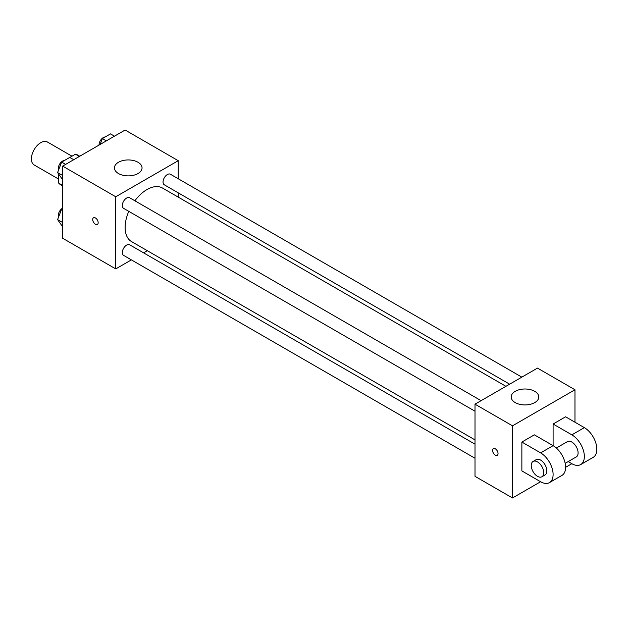 <?xml version="1.0" encoding="UTF-8"?>
<svg xmlns="http://www.w3.org/2000/svg" width="628" height="628" viewBox="0 0 628 628"><rect width="100%" height="100%" fill="white"/><g stroke="black" fill="none" stroke-linecap="round" stroke-linejoin="round"><path stroke-width="0.94" d="M71.992 156.199L47.398 141.999A13.251 7.654 120 0 0 37.185 145.555A13.251 7.654 120 0 0 31.4 158.892A13.251 7.654 120 0 0 34.148 164.96L58.734 179.153M69.826 157.447L75.462 154.19A17.105 9.875 120 0 1 77.44 154.896L79.748 156.231M62.643 185.417L58.734 183.164A17.105 9.875 120 0 0 60.335 184.522L62.643 185.857M58.734 183.164L58.734 174.192M79.371 156.443L75.462 154.19M131.393 259.874L115.748 268.91L62.643 238.248L62.643 166.106L125.121 130.027L178.226 160.69L178.226 178.76M147.305 250.69L143.584 252.841M128.779 211.33A30.929 17.859 120 0 0 125.121 227.43A30.929 17.859 120 0 0 131.527 241.584L475.004 439.89M505.933 386.322L162.448 188.015A30.929 17.859 120 0 0 134.879 200.772M178.226 192.835L178.226 197.129M115.748 268.91L115.748 196.768L178.226 160.69M521.837 377.138L170.408 174.239A6.099 3.517 120 0 0 165.706 175.879A6.099 3.517 120 0 0 163.044 182.01A6.099 3.517 120 0 0 164.308 184.805L509.646 384.179M475.004 444.177L129.666 244.802A6.099 3.517 120 0 0 124.972 246.435A6.099 3.517 120 0 0 122.311 252.566A6.099 3.517 120 0 0 123.567 255.361L475.004 458.259M475.004 411.222L123.567 208.323A6.099 3.517 -60 0 1 123.567 201.282A6.099 3.517 -60 0 1 129.666 197.765L481.103 400.664M115.748 196.768L62.643 166.106M118.48 173.54A13.808 7.968 180 0 1 114.437 167.904A13.808 7.968 180 0 1 128.245 159.936A13.808 7.968 180 0 1 142.046 167.904A13.808 7.968 180 0 1 133.529 175.275A13.808 7.968 180 0 1 118.48 173.54M98.172 222.689A3.862 2.229 60 0 1 97.371 224.463A3.862 2.229 60 0 1 93.509 222.234A3.862 2.229 60 0 1 93.509 217.767A3.862 2.229 60 0 1 96.484 218.803A3.862 2.229 60 0 1 98.172 222.689M97.379 224.463A3.862 2.229 60 0 1 93.509 222.226A3.862 2.229 60 0 1 93.509 217.767M540.606 481.739L521.868 470.914L521.868 442.057L540.606 452.874A17.67 10.205 60 0 1 552.153 468.449A17.67 10.205 60 0 1 549.445 482.61A17.67 10.205 60 0 1 540.606 481.739L512.495 497.973L475.004 476.322L475.004 404.181L537.482 368.11L574.973 389.752L574.973 422.22M62.643 178.909L61.646 178.328L57.588 172.559L61.646 162.095L69.763 157.408L73.727 159.7M62.643 175.479L57.588 172.559M65.61 164.387L61.646 162.095M64.401 160.501A6.099 3.517 120 0 0 58.263 168.555A6.099 3.517 120 0 0 58.53 170.117M100.088 144.479L102.38 138.576L110.497 133.89L114.461 136.182M106.344 140.868L102.38 138.576M105.143 136.983A6.099 3.517 120 0 0 99.004 145.037A6.099 3.517 120 0 0 99.004 145.107M62.643 225.947L61.646 225.366L57.588 219.596L61.646 209.14L62.643 208.559M62.643 222.516L57.588 219.596M62.643 209.713L61.646 209.14M62.643 208.096A6.099 3.517 120 0 0 58.263 215.592A6.099 3.517 120 0 0 58.53 217.162M495.311 455.135A3.862 2.229 -120 0 0 497.243 455.324A3.862 2.229 60 0 1 495.311 455.135A3.862 2.229 60 0 1 492.784 451.728A3.862 2.229 60 0 1 493.38 448.627A3.862 2.229 -120 0 0 492.792 451.728A3.862 2.229 -120 0 0 495.311 455.135M493.38 448.627A3.862 2.229 60 0 1 497.243 450.857A3.862 2.229 60 0 1 497.243 455.324M512.495 497.973L512.495 425.823L475.004 404.181L537.482 368.11M475.004 476.322L475.004 404.181M534.75 391.33A13.808 7.968 180 0 1 538.793 396.967A13.808 7.968 180 0 1 524.992 404.934A13.808 7.968 180 0 1 511.184 396.967A13.808 7.968 180 0 1 519.701 389.603A13.808 7.968 180 0 1 534.75 391.33M512.495 425.823L574.973 389.752M521.868 442.057L534.357 434.843L553.103 445.66L553.103 424.018L565.6 416.804L584.346 427.629L571.849 434.843A17.67 10.205 60 0 1 583.396 450.417A17.67 10.205 60 0 1 580.688 464.579A17.67 10.205 60 0 1 571.849 463.7L565.6 467.31M549.445 482.61L561.942 475.396A17.67 10.205 -120 0 0 564.65 461.235A17.67 10.205 -120 0 0 553.103 445.66L540.606 452.874M556.337 448.023L567.429 441.617A8.839 5.103 60 0 1 574.243 443.988A8.839 5.103 60 0 1 578.098 452.874A8.839 5.103 60 0 1 576.269 456.925L565.176 463.331M571.849 434.843L553.103 424.018M571.849 463.7L568.191 461.588M533.07 461.462L536.194 459.657A8.839 5.103 60 0 1 543 462.02A8.839 5.103 60 0 1 546.855 470.914A8.839 5.103 60 0 1 545.025 474.956L541.901 476.762A8.839 5.103 60 0 1 533.07 471.659A8.839 5.103 60 0 1 533.07 461.462A8.839 5.103 60 0 1 539.876 463.825A8.839 5.103 60 0 1 543.73 472.719A8.839 5.103 60 0 1 541.901 476.762M584.346 427.629A17.67 10.205 60 0 1 595.886 443.203A17.67 10.205 60 0 1 593.177 457.365L580.688 464.579"/></g></svg>
